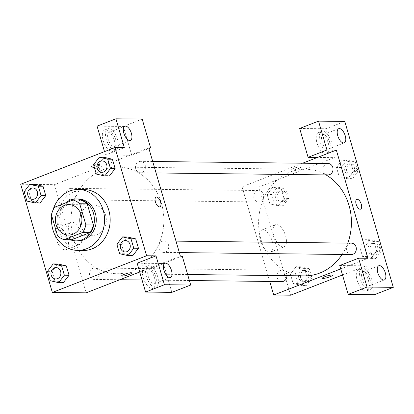 <?xml version="1.0" encoding="UTF-8"?>
<svg xmlns="http://www.w3.org/2000/svg" width="414" height="414" viewBox="0 0 414 414"><rect width="100%" height="100%" fill="white"/><g stroke="black" fill="none" stroke-linecap="round" stroke-linejoin="round"><path stroke-width="0.31" stroke-dasharray="2.07 1.55" d="M80.916 213.991A15.235 13.258 90.7 0 1 88.819 205.686A15.235 13.258 90.7 0 1 93.212 204.878A15.235 13.258 90.7 0 1 106.3 220.264A15.235 13.258 90.7 0 1 92.865 235.349A15.235 13.258 90.7 0 1 80.777 225.956M80.632 200.097L62.188 207.279L54.684 207.191M71.684 239.742A20.462 17.807 90.7 0 1 65.107 236.006L57.603 235.923M62.188 207.279A20.462 17.807 90.7 0 0 58.917 214.845L65.107 236.006M65.453 203A20.948 18.232 -89.3 0 0 58.12 223.032A20.948 18.232 -89.3 0 0 70.157 239.722M77.791 240.891A20.948 18.232 90.7 0 1 60.02 223.249A20.948 18.232 90.7 0 1 72.233 200.102A20.948 18.232 90.7 0 1 78.272 198.994M58.917 214.845L51.419 214.757M51.755 215.922A30.47 26.517 90.7 0 1 52.868 210.421M83.312 250.475A30.47 26.517 90.7 0 1 57.458 224.818A30.47 26.517 90.7 0 1 75.224 191.149A30.47 26.517 90.7 0 1 84.011 189.54M93.58 164.694L98.268 164.746L103.971 157.31L98.278 164.756L101.011 174.118L109.389 176.048M98.268 164.746L101.011 174.118L109.451 176.048L115.144 168.601M24.193 191.708L28.882 191.76L34.579 184.323L28.887 191.77L31.619 201.132L40.003 203.062M28.882 191.76L31.619 201.132L40.06 203.062L45.752 195.615M127.258 236.948L121.556 244.389L124.298 253.756L132.739 255.692L124.298 253.746L121.556 244.389L127.248 236.943L135.699 238.894M52.18 271.408L57.872 263.961L52.169 271.403L54.912 280.77L63.29 282.705M47.481 271.346L52.169 271.403L54.912 280.77L63.352 282.705L69.045 275.258M137.143 263.206L163.406 263.511L171.846 292.362M139.709 271.982L180.385 256.147M131.709 272.95L131.709 272.95A5.237 0.854 163.7 0 0 126.441 273.602A5.237 0.854 163.7 0 0 121.654 275.89L121.654 275.895M143.239 277.654A11.426 5.31 68.7 0 0 153.014 288.367A11.426 5.31 68.7 0 0 153.817 275.791A11.426 5.31 68.7 0 0 144.719 267.071A11.426 5.31 68.7 0 0 143.239 277.654M146.38 276.433A11.426 5.31 -111.3 0 1 147.865 265.85A11.426 5.31 -111.3 0 1 156.958 274.57A11.426 5.31 -111.3 0 1 156.156 287.145A11.426 5.31 -111.3 0 1 146.38 276.433M154.117 283.709A7.618 3.54 68.7 0 0 154.774 283.595A7.618 3.54 68.7 0 0 155.55 275.874A7.618 3.54 68.7 0 0 149.899 269.281A7.618 3.54 68.7 0 0 149.247 269.4A7.618 3.54 68.7 0 0 148.466 277.121A7.618 3.54 68.7 0 0 154.117 283.709M163.406 263.511L182.263 256.168M65.133 249.88A11.861 5.511 68.7 0 0 66.147 249.699A11.861 5.511 68.7 0 0 66.985 236.648A11.861 5.511 68.7 0 0 57.546 227.596A11.861 5.511 68.7 0 0 56.335 239.618A11.861 5.511 68.7 0 0 65.133 249.88M97.062 126.141L123.325 126.446L131.766 155.302L129.887 155.281L54.467 184.644L35.061 184.416M35.004 184.416L20.7 184.256M54.467 184.644L86.107 292.848M78.556 244.653A11.861 5.511 -111.3 0 1 69.759 234.391A11.861 5.511 -111.3 0 1 70.97 222.37A11.861 5.511 -111.3 0 1 80.409 231.421A11.861 5.511 -111.3 0 1 79.576 244.472A11.861 5.511 -111.3 0 1 78.556 244.653M99.36 164.534A5.237 0.854 163.7 0 0 93.585 165.776A5.237 0.854 163.7 0 0 90.014 167.686A5.237 0.854 163.7 0 0 95.277 167.033A5.237 0.854 163.7 0 0 100.064 164.746A5.237 0.854 163.7 0 0 99.36 164.534A5.237 0.854 -16.3 0 1 100.069 164.746A5.237 0.854 -16.3 0 1 95.282 167.033A5.237 0.854 -16.3 0 1 90.014 167.686A5.237 0.854 -16.3 0 1 93.59 165.781A5.237 0.854 -16.3 0 1 99.36 164.534M148.745 147.938L129.887 155.281L105.503 154.996L124.355 147.658M103.158 140.594A11.426 5.31 68.7 0 0 112.934 151.307A11.426 5.31 68.7 0 0 113.736 138.731A11.426 5.31 68.7 0 0 104.638 130.006A11.426 5.31 68.7 0 0 103.158 140.594M105.503 154.996L104.514 151.622M106.3 139.368A11.426 5.31 -111.3 0 1 107.785 128.785A11.426 5.31 -111.3 0 1 116.877 137.505A11.426 5.31 -111.3 0 1 116.075 150.08A11.426 5.31 -111.3 0 1 106.3 139.368M114.036 146.649A7.618 3.54 68.7 0 0 114.694 146.53A7.618 3.54 68.7 0 0 115.47 138.809A7.618 3.54 68.7 0 0 109.819 132.221A7.618 3.54 68.7 0 0 109.167 132.335A7.618 3.54 68.7 0 0 108.39 140.056A7.618 3.54 68.7 0 0 114.036 146.649M131.766 155.302L148.942 148.61M123.325 126.446L142.183 119.103M156.099 197.085L156.099 197.085A5.237 2.432 68.7 0 0 155.726 202.85A5.237 2.432 68.7 0 0 159.897 206.85L159.897 206.85M162.184 241.295A5.713 4.973 90.7 0 1 163.83 240.995A5.713 4.973 90.7 0 1 168.736 246.765A5.713 4.973 90.7 0 1 163.701 252.421A5.713 4.973 90.7 0 1 158.852 247.608A5.713 4.973 90.7 0 1 162.184 241.295M138.892 161.657A5.713 4.973 90.7 0 1 140.543 161.351A5.713 4.973 90.7 0 1 145.449 167.121A5.713 4.973 90.7 0 1 140.408 172.778A5.713 4.973 90.7 0 1 135.564 167.97A5.713 4.973 90.7 0 1 138.892 161.657M92.793 268.313A5.713 4.973 90.7 0 1 94.444 268.008A5.713 4.973 90.7 0 1 99.35 273.778A5.713 4.973 90.7 0 1 94.309 279.434A5.713 4.973 90.7 0 1 89.465 274.622A5.713 4.973 90.7 0 1 92.793 268.313M69.505 188.67A5.713 4.973 90.7 0 1 71.151 188.365A5.713 4.973 90.7 0 1 76.062 194.135A5.713 4.973 90.7 0 1 71.022 199.791A5.713 4.973 90.7 0 1 66.178 194.984A5.713 4.973 90.7 0 1 69.505 188.67M102.662 169.895A53.323 46.409 90.7 0 1 118.037 167.075A53.323 46.409 90.7 0 1 163.83 220.926A53.323 46.409 90.7 0 1 116.815 273.716A53.323 46.409 90.7 0 1 71.575 228.813A53.323 46.409 90.7 0 1 102.662 169.895M304.409 275.869A53.323 46.409 90.7 0 1 259.169 230.965A53.323 46.409 90.7 0 1 290.25 172.048A53.323 46.409 90.7 0 1 305.63 169.228A53.323 46.409 90.7 0 1 326.004 174.91M347.781 243.106A53.323 46.409 90.7 0 1 342.104 254.47M257.099 190.823A5.713 4.973 -89.3 0 0 253.766 197.136A5.713 4.973 -89.3 0 0 258.615 201.949A5.713 4.973 -89.3 0 0 260.261 201.644A5.713 4.973 -89.3 0 0 263.594 195.33A5.713 4.973 -89.3 0 0 258.745 190.523A5.713 4.973 -89.3 0 0 257.099 190.823M351.289 254.574A5.713 4.973 90.7 0 1 346.446 249.761A5.713 4.973 90.7 0 1 349.773 243.453A5.713 4.973 90.7 0 1 351.424 243.147M328.002 174.931A5.713 4.973 90.7 0 1 323.158 170.123A5.713 4.973 90.7 0 1 326.486 163.809A5.713 4.973 90.7 0 1 328.136 163.509M281.903 281.587A5.713 4.973 90.7 0 1 277.059 276.78A5.713 4.973 90.7 0 1 280.387 270.466A5.713 4.973 90.7 0 1 282.032 270.161A5.713 4.973 90.7 0 1 286.938 275.667M302.629 163.214L242.061 186.797L269.737 281.448M340.732 268.909L367.979 258.3M356.821 199.393L356.821 199.393A5.237 2.432 68.7 0 0 356.454 205.158A5.237 2.432 68.7 0 0 360.62 209.153L360.62 209.153M363.756 271.739A7.618 3.54 68.7 0 0 363.099 271.853A7.618 3.54 68.7 0 0 362.322 279.574A7.618 3.54 68.7 0 0 367.974 286.167A7.618 3.54 68.7 0 0 368.626 286.053A7.618 3.54 68.7 0 0 369.407 278.327A7.618 3.54 68.7 0 0 363.756 271.739M360.237 278.886A11.426 5.31 -111.3 0 1 361.717 268.303A11.426 5.31 -111.3 0 1 370.815 277.028A11.426 5.31 -111.3 0 1 370.007 289.603A11.426 5.31 -111.3 0 1 360.237 278.886M357.096 280.112A11.426 5.31 68.7 0 0 366.866 290.825A11.426 5.31 68.7 0 0 367.673 278.249A11.426 5.31 68.7 0 0 358.576 269.53A11.426 5.31 68.7 0 0 357.096 280.112M323.676 134.674A7.618 3.54 68.7 0 0 323.018 134.788A7.618 3.54 68.7 0 0 322.485 143.172A7.618 3.54 68.7 0 0 328.545 148.988A7.618 3.54 68.7 0 0 329.327 141.267A7.618 3.54 68.7 0 0 323.676 134.674M320.157 141.826A11.426 5.31 -111.3 0 1 321.637 131.243A11.426 5.31 -111.3 0 1 330.734 139.963A11.426 5.31 -111.3 0 1 329.932 152.538A11.426 5.31 -111.3 0 1 320.157 141.826M317.015 143.047A11.426 5.31 68.7 0 0 326.786 153.76A11.426 5.31 68.7 0 0 327.593 141.184A11.426 5.31 68.7 0 0 318.495 132.464A11.426 5.31 68.7 0 0 317.015 143.047M299.664 128.469L325.927 128.77L334.362 157.625L317.481 157.434M325.927 128.77L344.779 121.431M374.442 294.69L366.007 265.835L339.744 265.534M375.669 258.481L381.372 251.044L378.629 241.672L370.188 239.737L364.491 247.179L367.228 256.545L375.669 258.481L370.98 258.424L376.683 250.987L373.94 241.616L365.505 239.67L359.807 247.132M381.372 251.044L376.683 250.987L373.94 241.616L365.5 239.685L359.802 247.122L362.54 256.494L370.98 258.439M364.491 247.179L359.802 247.122L362.54 256.494L370.98 258.424L376.673 250.977M301.594 285.443L307.286 277.996L304.554 268.629L296.113 266.683L290.421 274.146L293.153 283.507L301.589 285.453L307.291 278.001L304.554 268.629L296.113 266.699L290.411 274.135L293.153 283.507L301.594 285.443L306.282 285.494L311.985 278.058L309.242 268.686L300.802 266.751L295.099 274.192L297.842 283.564L306.282 285.494M278.306 205.799L283.999 198.353L281.266 188.991L272.826 187.045L267.134 194.502L269.861 203.864L278.301 205.81L284.004 198.363L281.266 188.991L272.826 187.056L267.123 194.497L269.861 203.864L278.306 205.799L282.995 205.851L288.693 198.415L285.955 189.043L277.515 187.112L271.812 194.549L274.554 203.921L282.995 205.851M358.084 171.401L355.341 162.029L346.901 160.099L341.203 167.535L343.941 176.907L352.381 178.838L358.084 171.401L353.39 171.344L350.653 161.977L342.212 160.042L336.51 167.484L339.252 176.85L347.688 178.796L353.39 171.344L350.653 161.977L342.212 160.032L336.52 167.489M352.381 178.838L347.693 178.786L353.385 171.339M342.507 274.984L366.007 265.835M334.362 157.625L258.941 186.988L290.587 295.198M269.607 252.229A11.861 5.511 68.7 0 0 270.627 252.048A11.861 5.511 68.7 0 0 271.46 238.997A11.861 5.511 68.7 0 0 262.021 229.946A11.861 5.511 68.7 0 0 260.81 241.967A11.861 5.511 68.7 0 0 269.607 252.229M258.941 186.988L242.061 186.797M283.031 247.003A11.861 5.511 -111.3 0 1 274.234 236.741A11.861 5.511 -111.3 0 1 275.445 224.719A11.861 5.511 -111.3 0 1 284.884 233.77A11.861 5.511 -111.3 0 1 284.051 246.822A11.861 5.511 -111.3 0 1 283.031 247.003M300.083 166.837A5.237 0.854 163.7 0 0 294.313 168.084A5.237 0.854 163.7 0 0 290.737 169.988A5.237 0.854 163.7 0 0 296.005 169.336A5.237 0.854 163.7 0 0 300.792 167.049A5.237 0.854 163.7 0 0 300.083 166.837M300.088 166.842A5.237 0.854 -16.3 0 1 300.792 167.054A5.237 0.854 -16.3 0 1 296.005 169.342A5.237 0.854 -16.3 0 1 290.737 169.994A5.237 0.854 -16.3 0 1 294.313 168.084A5.237 0.854 -16.3 0 1 300.088 166.842M332.432 275.258L332.432 275.253A5.237 0.854 163.7 0 0 332.432 275.253A5.237 0.854 163.7 0 0 327.163 275.905A5.237 0.854 163.7 0 0 322.377 278.192A5.237 0.854 163.7 0 0 322.377 278.198L322.377 278.192M278.674 191.071A5.713 4.973 90.7 0 1 280.319 190.771A5.713 4.973 90.7 0 1 285.225 196.541A5.713 4.973 90.7 0 1 280.19 202.192A5.713 4.973 90.7 0 1 275.341 197.385A5.713 4.973 90.7 0 1 278.674 191.071M288.693 198.415L284.004 198.363M285.955 189.043L281.266 188.991M277.515 187.112L272.826 187.056M271.812 194.549L267.123 194.497M274.554 203.921L269.861 203.864M280.547 191.092A5.713 4.973 90.7 0 1 282.193 190.792A5.713 4.973 90.7 0 1 287.104 196.562A5.713 4.973 90.7 0 1 282.063 202.218A5.713 4.973 90.7 0 1 277.22 197.406A5.713 4.973 90.7 0 1 280.547 191.092M301.961 270.715A5.713 4.973 90.7 0 1 303.607 270.409A5.713 4.973 90.7 0 1 308.513 276.179A5.713 4.973 90.7 0 1 303.478 281.836A5.713 4.973 90.7 0 1 298.629 277.023A5.713 4.973 90.7 0 1 301.961 270.715M311.985 278.058L307.291 278.001M309.242 268.686L304.554 268.629M300.802 266.751L296.113 266.699M295.099 274.192L290.411 274.135M297.842 283.564L293.153 283.507M303.835 270.735A5.713 4.973 90.7 0 1 305.485 270.43A5.713 4.973 90.7 0 1 310.391 276.2A5.713 4.973 90.7 0 1 305.351 281.856A5.713 4.973 90.7 0 1 300.507 277.049A5.713 4.973 90.7 0 1 303.835 270.735M348.06 164.058A5.713 4.973 90.7 0 1 349.706 163.753A5.713 4.973 90.7 0 1 354.612 169.523A5.713 4.973 90.7 0 1 349.576 175.179A5.713 4.973 90.7 0 1 344.727 170.371A5.713 4.973 90.7 0 1 348.06 164.058M355.341 162.029L350.653 161.977M346.901 160.099L342.212 160.042M341.203 167.535L336.51 167.484L339.252 176.85L347.693 178.786M343.941 176.907L339.252 176.85M349.933 164.079A5.713 4.973 90.7 0 1 351.584 163.778A5.713 4.973 90.7 0 1 356.49 169.549A5.713 4.973 90.7 0 1 351.45 175.205A5.713 4.973 90.7 0 1 346.606 170.392A5.713 4.973 90.7 0 1 349.933 164.079M371.348 243.701A5.713 4.973 90.7 0 1 372.998 243.396A5.713 4.973 90.7 0 1 377.904 249.166A5.713 4.973 90.7 0 1 372.864 254.822A5.713 4.973 90.7 0 1 368.02 250.009A5.713 4.973 90.7 0 1 371.348 243.701M378.629 241.672L373.94 241.616M370.188 239.737L365.5 239.685M367.228 256.545L362.54 256.494M373.226 243.722A5.713 4.973 90.7 0 1 374.872 243.416A5.713 4.973 90.7 0 1 379.778 249.187A5.713 4.973 90.7 0 1 374.742 254.843A5.713 4.973 90.7 0 1 369.893 250.03A5.713 4.973 90.7 0 1 373.226 243.722M32.556 199.351A5.713 4.973 90.7 0 1 27.717 194.539A5.713 4.973 90.7 0 1 31.05 188.23A5.713 4.973 90.7 0 1 32.69 187.925M31.619 201.132L26.931 201.075M55.849 278.995A5.713 4.973 90.7 0 1 51.005 274.177A5.713 4.973 90.7 0 1 54.337 267.868A5.713 4.973 90.7 0 1 55.978 267.568M54.912 280.77L50.218 280.718M101.947 172.338A5.713 4.973 90.7 0 1 97.109 167.52A5.713 4.973 90.7 0 1 100.436 161.217A5.713 4.973 90.7 0 1 102.077 160.911M101.011 174.118L96.317 174.061M125.235 251.981A5.713 4.973 90.7 0 1 120.396 247.163A5.713 4.973 90.7 0 1 123.724 240.855A5.713 4.973 90.7 0 1 125.364 240.555M121.556 244.389L116.867 244.332M124.298 253.756L119.61 253.704M68.476 235.069L92.865 235.349M68.828 204.599L93.212 204.878M153.014 288.367L156.156 287.145M144.719 267.071L147.865 265.85M164.958 263.283L149.247 269.4M170.485 277.478L154.774 283.595M66.147 249.699L79.576 244.472M57.546 227.596L70.97 222.37M112.934 151.307L116.075 150.08M104.638 130.006L107.785 128.785M124.878 126.218L109.167 132.335M130.405 140.413L114.694 146.53M305.63 169.228L118.037 167.075M187.63 274.529L140.294 273.985M134.731 273.918L116.815 273.716M71.022 199.791L258.615 201.949M71.151 188.365L258.745 190.523M175.997 241.134L163.83 240.995M179.35 252.602L163.701 252.421M152.709 161.491L140.543 161.351M156.062 172.959L140.408 172.778M282.032 270.161L94.444 268.008M189.384 280.526L142.049 279.983M119.817 279.729L94.309 279.434M378.815 265.736L363.099 271.853M384.342 279.936L368.626 286.053M366.866 290.825L370.007 289.603M358.576 269.53L361.717 268.303M338.735 128.671L323.018 134.788M344.262 142.871L328.545 148.988M326.786 153.76L329.932 152.538M318.495 132.464L321.637 131.243M270.627 252.048L284.051 246.822M262.021 229.946L275.445 224.719M282.193 190.792L280.319 190.771M282.063 202.218L280.19 202.192M305.485 270.43L303.607 270.409M305.351 281.856L303.478 281.836M351.584 163.778L349.706 163.753M351.45 175.205L349.576 175.179M374.872 243.416L372.998 243.396M374.742 254.843L372.864 254.822"/><path stroke-width="0.62" d="M80.777 225.956A15.235 13.258 90.7 0 1 80.916 213.991M64.434 205.406A15.235 13.258 90.7 0 1 68.828 204.599A15.235 13.258 90.7 0 1 81.91 219.984A15.235 13.258 90.7 0 1 68.476 235.069A15.235 13.258 90.7 0 1 55.554 222.24A15.235 13.258 90.7 0 1 64.434 205.406M51.419 214.757L57.603 235.923A20.462 17.807 90.7 0 0 64.18 239.654L82.619 232.477A20.462 17.807 90.7 0 0 85.889 224.911L79.7 203.745A20.462 17.807 90.7 0 0 73.128 200.014L54.684 207.191A20.462 17.807 90.7 0 0 51.419 214.757M85.889 224.911L93.393 224.999L87.204 203.833L79.7 203.745M87.204 203.833A20.462 17.807 90.7 0 0 80.632 200.097L73.128 200.014M93.393 224.999A20.462 17.807 90.7 0 1 90.123 232.559L82.619 232.477M64.18 239.654L71.684 239.742L90.123 232.559M70.157 239.722A20.948 18.232 -89.3 0 0 75.917 240.865A20.948 18.232 -89.3 0 0 93.44 213.189A20.948 18.232 -89.3 0 0 76.399 198.974A20.948 18.232 -89.3 0 0 65.453 203M76.399 198.974L78.272 198.994A20.948 18.232 90.7 0 1 95.318 213.21A20.948 18.232 90.7 0 1 77.791 240.891L75.917 240.865M52.868 210.421A30.47 26.517 90.7 0 1 69.593 191.087A30.47 26.517 90.7 0 1 78.381 189.472A30.47 26.517 90.7 0 1 104.551 220.248A30.47 26.517 90.7 0 1 77.682 250.408A30.47 26.517 90.7 0 1 51.755 215.922M78.381 189.472L84.011 189.54A30.47 26.517 90.7 0 1 110.176 220.31A30.47 26.517 90.7 0 1 83.312 250.475L77.682 250.408M109.389 176.048L115.149 168.612L112.411 159.24L103.971 157.294M40.003 203.062L45.763 195.625L43.02 186.253L34.585 184.308M132.739 255.692L138.442 248.255L135.699 238.883L138.442 248.255L132.749 255.702L128.05 255.635L133.748 248.198L131.01 238.826L122.57 236.896L116.867 244.332L119.61 253.704L128.05 255.635M146.618 255.759L114.978 147.55L20.7 184.256L52.34 292.46L146.618 255.759L156 255.868L137.143 263.206L145.583 292.061L164.436 284.723L156 255.868M63.29 282.705L69.05 275.269L66.312 265.897L57.872 263.951L53.178 263.909L47.481 271.346L50.218 280.718L58.659 282.653L64.361 275.212L61.619 265.84L53.178 263.909M121.654 275.89A5.237 0.854 163.7 0 0 122.358 276.102A5.237 0.854 -16.3 0 1 121.654 275.895A5.237 0.854 -16.3 0 1 126.441 273.602A5.237 0.854 -16.3 0 1 131.709 272.95A5.237 0.854 -16.3 0 1 128.133 274.86A5.237 0.854 -16.3 0 1 122.363 276.107A5.237 0.854 163.7 0 0 128.128 274.86A5.237 0.854 163.7 0 0 131.709 272.95M139.709 271.982L86.107 292.848L52.34 292.46M114.978 147.55L124.355 147.658L115.92 118.802L142.183 119.103L150.618 147.958L148.745 147.938L180.385 256.147L182.263 256.168L190.699 285.023L171.846 292.362L145.583 292.061M165.61 263.164A7.618 3.54 68.7 0 0 164.958 263.283A7.618 3.54 68.7 0 0 164.42 271.667A7.618 3.54 68.7 0 0 170.485 277.478A7.618 3.54 68.7 0 0 171.261 269.757A7.618 3.54 68.7 0 0 165.61 263.164M190.699 285.023L164.436 284.723M104.514 151.622L97.062 126.141L115.92 118.802M125.53 126.104A7.618 3.54 68.7 0 0 124.878 126.218A7.618 3.54 68.7 0 0 124.34 134.602A7.618 3.54 68.7 0 0 130.405 140.413A7.618 3.54 68.7 0 0 131.181 132.692A7.618 3.54 68.7 0 0 125.53 126.104M148.942 148.61L150.618 147.958M159.897 206.85A5.237 2.432 68.7 0 0 160.575 201.996A5.237 2.432 -111.3 0 1 159.897 206.845A5.237 2.432 -111.3 0 1 155.731 202.85A5.237 2.432 -111.3 0 1 156.099 197.085A5.237 2.432 -111.3 0 1 160.58 201.996A5.237 2.432 68.7 0 0 156.099 197.085M326.004 174.91A53.323 46.409 90.7 0 1 347.781 243.106M342.104 254.47A53.323 46.409 90.7 0 1 304.409 275.869L187.63 274.529M175.997 241.134L351.424 243.147A5.713 4.973 90.7 0 1 356.33 248.917A5.713 4.973 90.7 0 1 351.289 254.574L179.35 252.602M152.709 161.491L328.136 163.509A5.713 4.973 90.7 0 1 333.042 169.279A5.713 4.973 90.7 0 1 328.002 174.931L156.062 172.959M286.938 275.667A5.713 4.973 90.7 0 1 281.903 281.587L189.384 280.526M336.339 150.091L367.979 258.3L358.602 258.191L367.037 287.047L393.3 287.347L344.779 121.431L318.521 121.126L326.956 149.982L336.339 150.091L302.629 163.214M269.737 281.448L273.701 295.006L340.732 268.909M360.62 209.153A5.237 2.432 68.7 0 0 361.153 203.843A5.237 2.432 68.7 0 0 357.272 199.315A5.237 2.432 -111.3 0 1 361.158 203.843A5.237 2.432 -111.3 0 1 360.625 209.153A5.237 2.432 -111.3 0 1 356.454 205.153A5.237 2.432 -111.3 0 1 356.821 199.393A5.237 2.432 -111.3 0 1 357.272 199.31A5.237 2.432 68.7 0 0 356.821 199.393M379.467 265.622A7.618 3.54 -111.3 0 1 385.118 272.21A7.618 3.54 -111.3 0 1 384.342 279.936A7.618 3.54 -111.3 0 1 378.277 274.12A7.618 3.54 -111.3 0 1 378.815 265.736A7.618 3.54 -111.3 0 1 379.467 265.622M339.387 128.557A7.618 3.54 -111.3 0 1 345.038 135.15A7.618 3.54 -111.3 0 1 344.262 142.871A7.618 3.54 -111.3 0 1 338.197 137.055A7.618 3.54 -111.3 0 1 338.735 128.671A7.618 3.54 -111.3 0 1 339.387 128.557M317.481 157.434L308.099 157.325L299.664 128.469L318.521 121.126M308.099 157.325L326.956 149.982M358.602 258.191L339.744 265.534L348.179 294.39L374.442 294.69L393.3 287.347M348.179 294.39L367.037 287.047M273.701 295.006L290.587 295.198L342.507 274.984M322.377 278.198A5.237 0.854 163.7 0 0 323.086 278.405A5.237 0.854 -16.3 0 1 322.377 278.198A5.237 0.854 -16.3 0 1 327.169 275.91A5.237 0.854 -16.3 0 1 332.432 275.258A5.237 0.854 -16.3 0 1 328.861 277.163A5.237 0.854 -16.3 0 1 323.086 278.41A5.237 0.854 163.7 0 0 328.856 277.163A5.237 0.854 163.7 0 0 332.432 275.258M35.371 203.01L41.074 195.574L38.331 186.202L29.891 184.266L24.193 191.708L26.931 201.075L35.371 203.01L40.06 203.062M32.696 187.925L32.68 187.925A5.713 4.973 90.7 0 1 32.696 187.925A5.713 4.973 90.7 0 1 37.602 193.695A5.713 4.973 90.7 0 1 32.566 199.351A5.713 4.973 90.7 0 1 32.556 199.351A5.713 4.973 90.7 0 1 27.702 194.539A5.713 4.973 90.7 0 1 31.034 188.23A5.713 4.973 90.7 0 1 32.68 187.925A5.713 4.973 90.7 0 1 37.586 193.695A5.713 4.973 90.7 0 1 32.551 199.351L32.566 199.351M38.331 186.202L43.02 186.253L45.763 195.625L41.074 195.574M43.02 186.253L34.579 184.323L29.891 184.266M55.988 267.568L55.973 267.568A5.713 4.973 90.7 0 1 55.988 267.568A5.713 4.973 90.7 0 1 60.894 273.338A5.713 4.973 90.7 0 1 55.854 278.995A5.713 4.973 90.7 0 1 55.849 278.995A5.713 4.973 90.7 0 1 50.994 274.182A5.713 4.973 90.7 0 1 54.322 267.868A5.713 4.973 90.7 0 1 55.973 267.568A5.713 4.973 90.7 0 1 60.879 273.338A5.713 4.973 90.7 0 1 55.838 278.995L55.854 278.995M63.352 282.705L58.659 282.653M61.619 265.84L66.312 265.897L69.05 275.269L64.361 275.212M66.312 265.897L57.872 263.961M104.758 175.997L110.46 168.555L107.723 159.188L99.277 157.253L93.58 164.694L96.317 174.061L104.758 175.997L109.451 176.048M102.087 160.911L102.072 160.911A5.713 4.973 90.7 0 1 102.087 160.911A5.713 4.973 90.7 0 1 106.993 166.682A5.713 4.973 90.7 0 1 101.953 172.338A5.713 4.973 90.7 0 1 101.947 172.338A5.713 4.973 90.7 0 1 97.093 167.525A5.713 4.973 90.7 0 1 100.421 161.212A5.713 4.973 90.7 0 1 102.072 160.911A5.713 4.973 90.7 0 1 106.978 166.682A5.713 4.973 90.7 0 1 101.937 172.338L101.937 172.338M107.723 159.188L112.411 159.24L115.149 168.612L110.46 168.555M112.411 159.24L103.971 157.31L99.277 157.253M125.375 240.555L125.359 240.555A5.713 4.973 90.7 0 1 125.375 240.555A5.713 4.973 90.7 0 1 130.281 246.325A5.713 4.973 90.7 0 1 125.245 251.981A5.713 4.973 90.7 0 1 125.235 251.981A5.713 4.973 90.7 0 1 120.381 247.168A5.713 4.973 90.7 0 1 123.714 240.855A5.713 4.973 90.7 0 1 125.359 240.555A5.713 4.973 90.7 0 1 130.265 246.325A5.713 4.973 90.7 0 1 125.23 251.981L125.23 251.981M138.442 248.255L133.748 248.198M122.57 236.896L127.258 236.948L135.699 238.883L131.01 238.826M140.294 273.985L134.731 273.918M142.049 279.983L119.817 279.729"/></g></svg>
